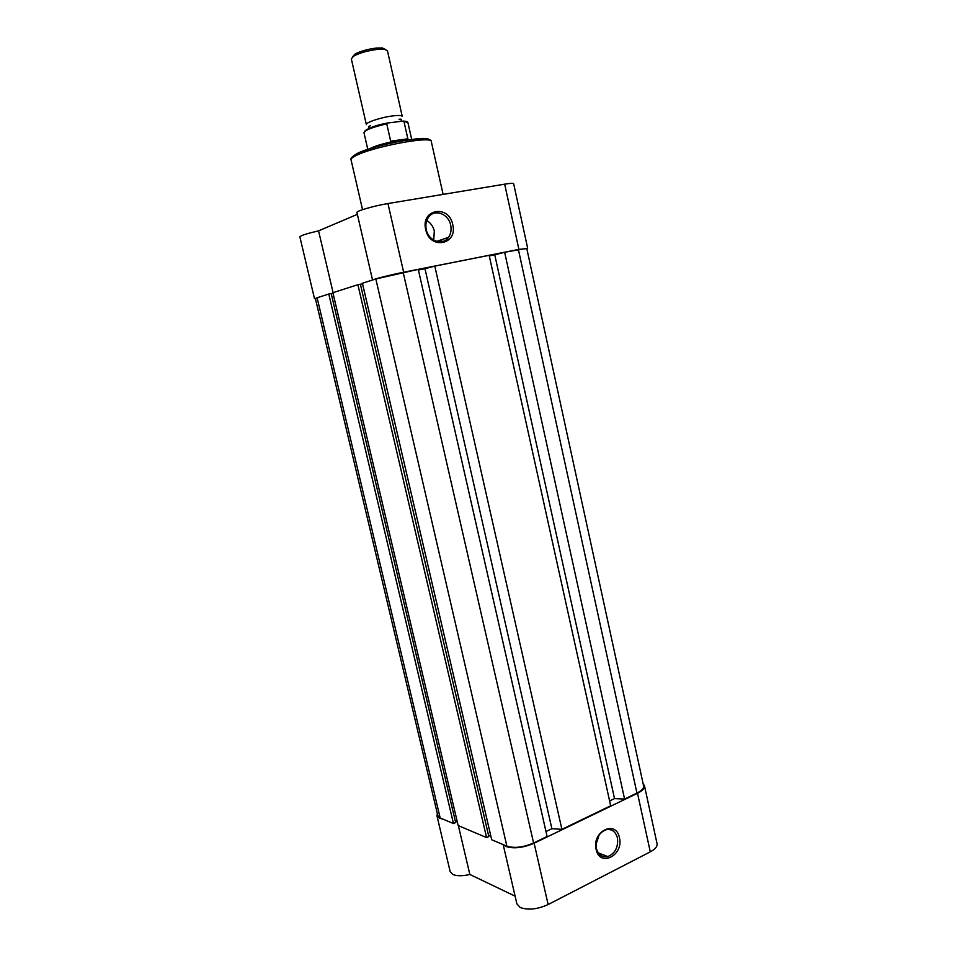 <?xml version="1.0" encoding="UTF-8"?>
<svg xmlns="http://www.w3.org/2000/svg" width="957" height="957" viewBox="0 0 957 957"><rect width="100%" height="100%" fill="white"/><g stroke="black" fill="none" stroke-linecap="round" stroke-linejoin="round"><path stroke-width="1.44" d="M425.709 229.524C420.482 208.973 448.953 204.164 452.745 224.632C458.008 244.789 429.801 250.232 425.709 229.524M450.675 225.146C448.534 213.471 433.904 208.447 428.222 217.634C425.997 221.079 425.339 225.062 426.272 229.56C428.473 241.2 442.828 246.081 448.522 237.324C450.903 233.843 451.62 229.788 450.675 225.146M433.712 240.159L434.322 231.032C433.15 226.319 430.626 222.814 426.75 220.517M372.919 279.887C374.857 278.786 391.748 274.563 403.651 272.231L518.897 249.382L526.805 248.617M372.548 280.006L356.925 212.466C355.884 211.09 374.486 205.719 387.956 203.554L504.674 184.163C510.332 183.242 513.323 183.086 513.646 183.696L527.642 248.138M315.439 298.751L319.566 296.981M314.506 298.704L299.864 236.834C300.701 235.542 306.946 233.544 318.561 230.852L357.356 214.344M333.096 292.651L318.561 230.852M392.884 115.893C398.686 115.199 401.808 115.378 402.263 116.431L387.429 50.673L384.152 49.226L377.812 49.333C367.859 50.565 359.808 52.838 353.659 56.152L351.327 58.879L366.364 124.589C365.275 122.556 381.317 117.256 392.884 115.893M352.702 56.798L354.784 54.202C360.334 51.2 367.596 49.142 376.568 48.041L382.298 47.946L385.288 49.393M387.453 123.034L386.748 123.824C372.548 127.149 364.952 130.092 363.959 132.652C366.938 128.561 374.773 125.355 387.453 123.034L403.328 121.072C406.402 121.252 407.933 121.778 407.921 122.663L403.328 121.072M386.748 123.824L390.683 141.181L407.861 138.813L403.974 121.575M390.683 141.181L407.861 138.813M406.498 140.189L407.861 139.363M391.03 141.696L396.174 142.031M407.443 139.614L409.991 139.686M369.438 148.897C373.744 146.481 381.233 144.1 391.892 141.768M636.943 793.09C641.728 790.685 643.941 788.305 643.606 785.96L526.745 248.353L504.638 252.265L624.586 799.059L636.943 793.09L518.383 249.538M624.586 799.059L614.526 798.605L494.757 254.849L504.638 252.265M494.757 254.849L489.29 255.938M614.526 798.605L609.609 800.961M610.674 805.782L489.159 255.328L434.789 266.106L561.903 829.336L610.674 805.782M545.968 831.537L551.878 828.702L424.98 268.702L434.789 266.106M551.878 828.702L561.903 829.336M418.4 270.018L424.98 268.702M506.887 846.179C514.34 848.452 523.252 847.4 533.599 843.009L547.105 836.49L418.269 269.384L375.826 278.954L362.416 283.26L491.695 839.756L506.887 846.179L375.826 278.954M360.406 284.265L362.547 283.834M488.704 836.071L490.63 835.162M488.812 836.526L360.394 284.205L357.894 284.696L486.575 837.578L488.812 836.526M486.575 837.578L458.164 825.556L332.904 292.71L357.894 284.696M331.206 293.596L333.024 293.225M455.544 822.147L457.183 821.405M455.64 822.577L331.194 293.536L328.777 294.026L453.462 823.57L455.64 822.577M453.462 823.57L440.16 817.936L317.114 297.759L328.777 294.026M317.114 297.759L315.391 298.512L437.804 815.651L440.16 817.936M619.43 837.686C624.012 855.307 599.716 867.772 596.139 849.349C591.582 831.37 616.105 819.383 619.43 837.686M596.402 848.44C598.304 854.912 602.12 857.628 607.839 856.599C615.231 853.345 618.425 847.124 617.432 837.913C615.483 831.298 611.571 828.595 605.673 829.827C598.484 833.188 595.386 839.397 596.402 848.44M596.044 844.421L599.154 834.887M643.152 783.855L644.48 785.793C644.839 788.257 642.506 790.745 637.506 793.269L534.126 843.225C523.276 847.818 513.945 848.931 506.133 846.55L503.597 844.792M644.48 785.793L657.064 843.739C657.483 846.478 655.222 849.182 650.282 851.85L548.134 904.544C537.403 909.365 528.097 910.346 520.225 907.511L516.912 903.934L503.179 844.612M442.959 819.12L439.442 818.259L436.966 815.866L437.337 813.689M458.367 825.652L469.851 874.459C462.47 876.181 456.764 876.169 452.733 874.423L450.197 871.707L436.966 815.866M469.851 874.459L515.105 896.159M355.322 155.943C352.272 157.534 350.836 158.814 351.028 159.759C350.286 158.695 351.781 156.96 355.514 154.544C366.663 149.089 382.513 144.495 403.076 140.751C422.252 138.023 431.655 138.286 431.284 141.528C432.528 135.427 371.567 146.899 355.322 155.943M518.897 249.382L504.674 184.163M403.651 272.231L387.956 203.554M356.53 153.85C372.297 145.033 431.308 134.088 429.107 140.272M403.112 121.037L406.091 121.383M364.497 131.588C366.136 128.956 373.852 126.085 387.633 122.975M533.599 843.009L403.184 272.374M534.126 843.225L548.134 904.544M637.506 793.269L650.282 851.85M441.919 241.678L441.488 239.74M362.547 209.655L351.028 159.759M443.103 194.391L431.284 141.528M436.619 241.415L448.522 237.324M399.021 119.266C401.055 118.943 401.773 119.206 401.198 120.068L401.318 121.156M370.515 125.75C368.541 126.324 368.002 126.886 368.888 127.401L369.211 128.394M382.298 47.946L384.152 49.226M411.701 139.471L407.921 122.663M367.799 149.448L363.959 132.652M354.784 54.202L353.659 56.152M598.281 852.89L607.839 856.599"/></g></svg>
